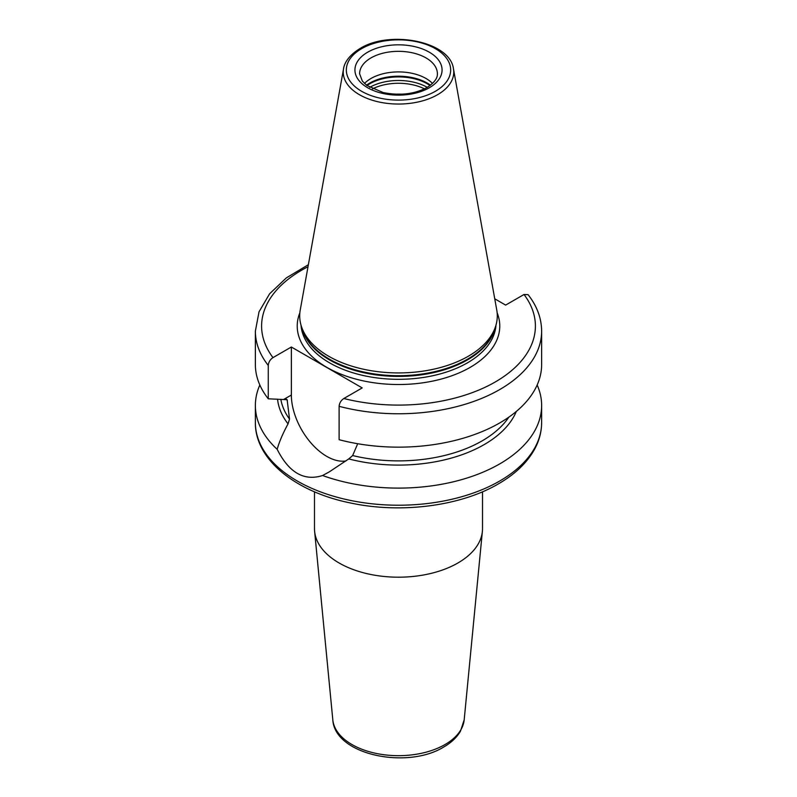 <?xml version="1.0" encoding="UTF-8"?>
<svg xmlns="http://www.w3.org/2000/svg" width="797" height="797" viewBox="0 0 797 797"><rect width="100%" height="100%" fill="white"/><g stroke="black" fill="none" stroke-linecap="round" stroke-linejoin="round"><path stroke-width="1.2" d="M401.648 94.195A31.89 18.411 0 0 0 395.352 94.195M332.807 719.801A65.792 37.987 0 0 0 375.028 753.175A65.792 37.987 0 0 0 445.025 744.547A65.792 37.987 0 0 0 464.193 719.801L460.477 731.188C456.811 737.434 451.232 742.704 443.75 747.008C407.207 769.673 334.72 755.018 332.807 719.801L314.626 531.39A84.014 48.497 180 0 0 368.523 573.999A84.014 48.497 180 0 0 457.906 562.991A84.014 48.497 0 0 0 482.374 531.39A84.014 48.497 0 0 0 482.514 528.69L482.514 491.799M314.626 531.39A84.014 48.497 180 0 1 314.486 528.69L314.486 491.799M516.307 411.451A121.134 69.937 180 0 1 348.757 458.923L329.35 471.834L322.576 475.52A143.131 82.629 0 0 0 499.709 463.904A143.131 82.629 0 0 0 541.631 405.474A143.131 82.629 0 0 0 537.158 384.991M259.842 384.991A143.131 82.629 0 0 0 255.369 405.474A143.131 82.629 0 0 0 277.177 449.309C279.199 441.986 282.825 433.508 288.046 423.874A121.134 69.937 180 0 1 277.565 399.177M288.046 423.874L289.52 419.092L287.129 399.715L268.27 398.799A143.131 82.629 180 0 1 255.369 364.518L255.369 331.134A143.131 82.629 180 0 0 268.27 365.425L268.27 398.799M357.704 443.72L352.653 455.545L348.757 458.923M494.748 298.805L505.647 305.092L524.018 294.492L528.082 294.661C536.999 306.028 541.512 318.182 541.631 331.134A143.131 82.629 180 0 1 339.114 406.321L339.114 439.705A143.131 82.629 180 0 0 541.631 364.518L541.631 331.134M322.576 475.52C304.065 481.388 288.932 472.651 277.177 449.309M339.114 406.321C339.442 402.993 341.006 400.393 343.826 398.52L362.197 387.92L291.353 347.014L291.353 395.033A50.091 28.921 -120 0 0 309.854 441.648A50.091 28.921 -120 0 0 346.037 460.925M268.27 365.425C268.599 362.087 270.173 359.487 272.982 357.614L291.353 347.014M468.357 356.219A98.788 57.035 180 0 1 369.549 370.426A98.788 57.035 180 0 1 301.505 326.7A98.788 57.035 180 0 1 300.24 310.013L343.537 68.861A55.252 31.9 0 0 0 374.749 100.95A55.252 31.9 0 0 0 437.573 94.704A55.252 31.9 0 0 0 453.463 68.861L496.76 310.013A98.788 57.035 0 0 1 495.495 326.7A98.788 57.035 0 0 1 468.357 356.219M364.498 83.466A38.894 22.455 180 0 1 370.994 78.485A38.894 22.455 0 0 1 432.502 83.466M424.452 88.856A39.671 22.904 0 0 0 372.548 88.856M499.709 481.019A143.131 82.629 0 0 0 541.631 422.589C541.601 431.307 539.479 439.755 535.275 447.944C527.883 461.961 515.599 473.946 498.414 483.869C460.686 506.085 401.359 513.746 351.347 503.156C295.976 492.227 254.92 459.62 255.369 422.589A143.131 82.629 0 0 0 343.726 498.932A143.131 82.629 0 0 0 499.709 481.019M280.833 399.287A118.235 68.263 0 0 0 289.52 419.092M352.653 455.545A118.235 68.263 0 0 0 508.835 417.15M291.353 395.033L283.832 399.377M343.826 398.52A136.905 79.042 0 0 0 495.306 381.942A136.905 79.042 0 0 0 524.018 294.492M308.011 266.746A136.905 79.042 0 0 0 272.982 357.614M299.861 312.803A101.279 58.47 180 0 0 349.325 377.17A101.279 58.47 180 0 0 470.11 367.397A101.279 58.47 0 0 0 497.139 312.803M301.027 325.176A97.543 56.318 180 0 0 362.914 375.437A97.543 56.318 180 0 0 467.47 362.824A97.543 56.318 0 0 0 495.973 325.176M495.106 327.866A97.543 56.318 0 0 1 467.47 359.905A97.543 56.318 180 0 1 367.507 373.484A97.543 56.318 180 0 1 301.894 327.866M301.505 326.7L302.601 329.978A97.672 56.388 180 0 0 369.878 373.215A97.672 56.388 180 0 0 467.56 359.168A97.672 56.388 0 0 0 494.399 329.978L495.495 326.7M435.391 91.276A52.174 30.127 0 0 0 435.391 48.677A52.174 30.127 0 0 0 361.609 48.677A52.174 30.127 0 0 0 361.609 91.276A52.174 30.127 0 0 0 435.391 91.276M367.696 52.194A43.556 25.145 0 0 0 367.696 87.76A43.556 25.145 0 0 0 429.304 87.76A43.556 25.145 0 0 0 429.304 52.194A43.556 25.145 0 0 0 367.696 52.194M370.994 57.902A38.894 22.455 0 0 0 359.606 73.782L362.356 81.105L366.939 85.508L383.058 92.512C399.666 95.879 414.301 94.215 426.973 87.521C437.961 80.397 437.354 75.247 437.394 73.782A38.894 22.455 0 0 0 413.384 53.04A38.894 22.455 0 0 0 370.994 57.902M430.48 85.189A40.637 23.462 0 0 0 369.768 83.077A40.637 23.462 180 0 0 366.52 85.189M366.979 85.538A40.757 23.531 180 0 1 369.678 83.815A40.757 23.531 0 0 1 430.021 85.538M427.272 87.351A40.757 23.531 0 0 0 369.728 87.351M287.408 400.732A118.235 68.263 180 0 1 286.482 399.207M464.193 719.801L482.374 531.39M541.631 405.474L541.631 422.589M453.463 68.861C450.295 41.514 390.052 29.698 360.055 48.517C346.844 56.617 344.015 64.946 343.537 68.861M308.369 264.704L286.352 277.884L269.605 293.784L259.025 311.816L255.369 331.134M255.369 405.474L255.369 422.589"/></g></svg>
